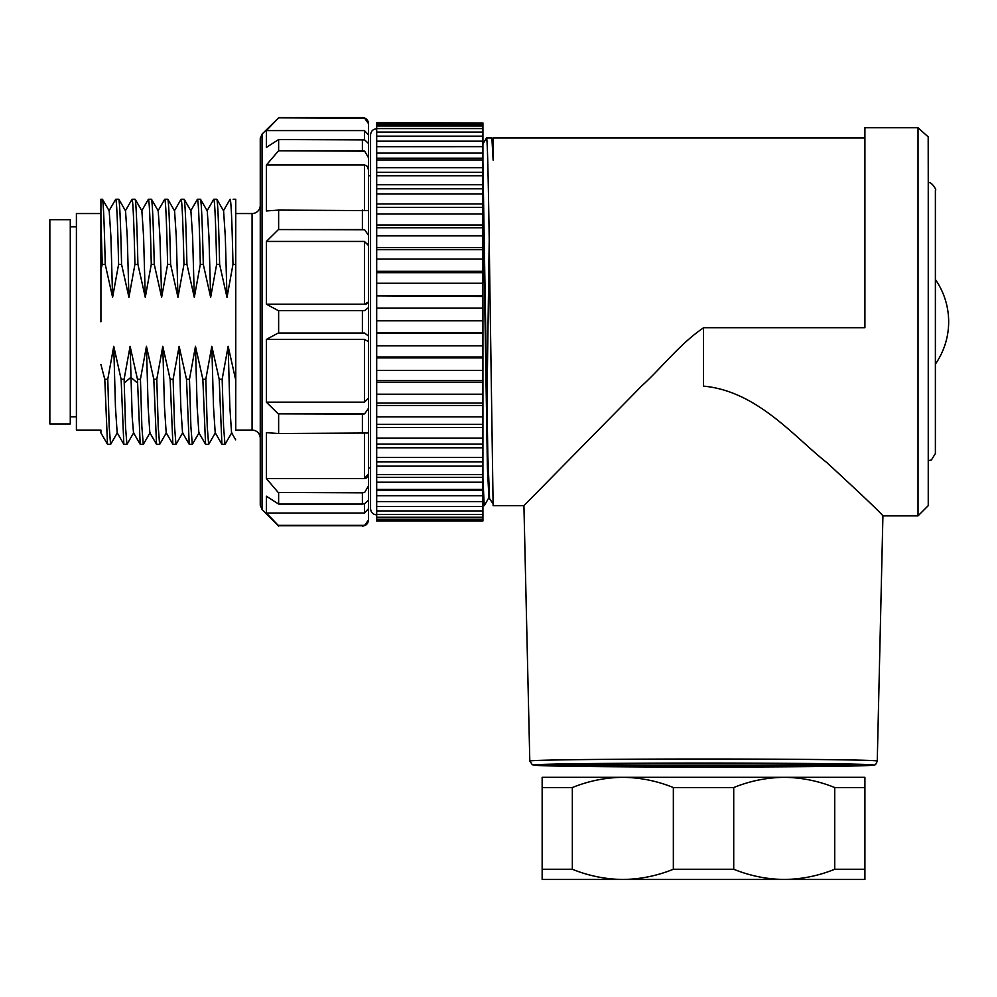 <?xml version="1.0" encoding="UTF-8"?>
<svg xmlns="http://www.w3.org/2000/svg" width="997" height="997" viewBox="0 0 997 997"><rect width="100%" height="100%" fill="white"/><g stroke="black" fill="none" stroke-linecap="round" stroke-linejoin="round"><path stroke-width="1.5" d="M482.922 505.653L484.255 505.653L482.922 478.51M489.215 239.803L486.935 404.732M486.486 137.972C487.595 135.654 488.704 199.064 489.801 281.877L493.129 505.653L523.936 505.653L641.844 385.814C662.158 367.345 680.079 343.641 703.533 327.814M489.539 497.677L487.857 456.202L482.922 162.1M482.922 187.947L487.408 467.842L488.916 497.653L484.305 505.604M864.91 137.96L493.129 137.96L493.129 160.093L491.882 137.972L486.511 137.96M493.129 140.016L491.907 137.96M703.533 763.054L705.44 763.054C755.252 762.992 871.69 763.602 873.173 765.073C870.281 766.543 753.283 767.142 703.533 767.054L701.639 767.054C651.814 767.129 535.389 766.519 533.894 765.048C536.785 763.577 653.783 762.979 703.533 763.054M928.244 325.869L928.244 138.346L928.244 505.641L918.025 515.873L918.025 127.741L864.91 127.741L864.91 327.701L703.533 327.701L703.533 386.126C757.346 391.111 794.447 437.247 826.899 462.633C861.52 494.562 880.189 512.296 882.918 515.86L877.26 761.072A173.727 2.044 0 0 0 705.477 759.016A173.727 2.044 0 0 0 703.533 759.016A173.727 2.044 0 0 0 529.806 761.072L532.386 764.799L545.035 765.771L701.639 767.054L853.806 765.983L874.319 764.936C875.179 765.322 876.164 764.026 877.26 761.072M548.288 765.06C548.3 764.088 621.692 763.241 703.533 763.266C785.374 763.241 858.766 764.088 858.778 765.06C860.523 766.032 786.521 766.905 703.533 766.892C620.545 766.905 546.543 766.032 548.288 765.06L858.778 765.06M482.922 122.967L376.692 122.643L482.922 122.967L482.922 146.634L376.692 146.646L376.692 141.175L482.922 141.175M482.922 153.114L376.692 153.114L376.692 146.671L482.922 146.659L482.922 172.319M482.922 175.771L482.922 172.331L376.692 172.331L376.692 175.771L482.922 175.771L482.922 207.401M482.922 214.031L482.922 207.413L376.692 207.413L376.692 214.031L482.922 214.031L482.922 308.659M482.922 320.81L482.922 308.061L376.692 308.061L376.692 320.81L482.922 320.81M376.692 320.81L376.692 345.785L482.922 345.785L482.922 320.66M482.922 424.373L482.922 344.862M482.922 427.476L482.922 424.386L376.692 424.386L376.692 427.476L482.922 427.476L482.922 444.064L376.692 444.064L376.692 447.803L482.922 447.803L482.922 444.076M376.692 447.803L376.692 461.823L482.922 461.823L482.922 447.803M482.922 489.44L376.692 489.44L376.692 490.474L482.922 490.474L482.922 461.835M482.922 520.521L376.692 520.521L482.922 520.97L482.922 490.499M376.692 514.851C373.003 514.527 370.959 512.483 370.56 508.719L370.56 134.894L370.56 175.746L368.516 175.746L368.516 473.737L368.516 408.247L364.653 413.842L362.397 414.067L278.213 413.842L364.653 413.842M100.921 269.838L102.242 264.355L100.921 218.941L100.921 321.807L100.921 213.545L76.408 213.545L76.408 430.081L100.921 430.081L100.921 432.76M100.921 432.81L100.921 430.081M100.921 432.897L107.502 444.288L104.785 379.259L100.921 364.516M104.785 379.259L107.763 379.259L109.184 426.604L110.58 444.375L107.601 444.375M123.852 444.301L117.16 432.723L115.453 407.137L113.758 346.308L107.763 379.259M123.84 444.288L121.123 379.259L113.758 346.308M130.096 346.308L137.461 379.259L140.191 444.276L133.498 432.723L132.19 416.783L130.096 346.308L124.114 379.259L125.572 427.725L126.931 444.375L123.94 444.375M121.123 379.259L124.114 379.259M137.461 379.259L140.452 379.259L141.861 426.604L143.269 444.375L140.278 444.375M146.434 346.308L153.812 379.259L156.529 444.288L149.837 432.723L148.142 407.112L146.434 346.308L140.452 379.259M153.8 379.259L156.791 379.259L158.211 426.604L159.607 444.375L156.616 444.375M162.785 346.308L170.151 379.259L172.867 444.288L166.187 432.723L164.48 407.1L162.785 346.308L156.791 379.259M170.151 379.259L173.142 379.259M179.124 346.308L186.489 379.259L189.218 444.288L182.526 432.723L180.818 407.112L179.124 346.308L173.129 379.259L174.55 426.616L175.958 444.375L172.967 444.375M235.741 387.372L235.741 430.081L252.079 430.081L252.079 213.557L235.741 213.545M252.079 430.081A8.175 8.175 0 0 1 260.254 438.244M252.079 213.557L252.079 213.545A8.175 8.175 0 0 0 260.254 205.37M278.637 210.093L278.637 229.559L362.397 229.559L364.653 229.771L368.516 235.367L368.516 210.616L278.637 210.093L266.386 210.953L266.386 165.016L364.765 165.028L367.133 166.225L368.516 169.889L368.516 143.506L364.653 139.916L278.637 139.555L266.386 147.406L266.386 130.595L364.441 130.595L368.516 134.919L368.516 150.036L368.516 123.665L364.653 118.269L278.637 117.845L364.653 118.269M368.105 243.742L368.516 245.549L364.441 241.448L266.386 241.448L266.386 304.197L278.213 310.578L364.653 310.578L368.516 307.525L368.516 235.367M365.986 304.035L364.441 304.197L368.516 301.966L367.232 303.599M368.516 408.247L368.516 398.065L364.441 402.165L368.516 398.065L368.516 341.647L364.441 339.416L266.386 339.416L266.386 402.165L278.213 413.842M278.637 414.054L278.637 433.521L368.516 432.997M365.986 478.236L364.441 478.597L368.516 473.737L368.167 475.706M278.637 492.83L278.637 504.071L362.397 504.071L364.653 503.697L368.516 500.108L368.516 485.826L364.653 492.456L362.397 492.83L278.213 492.456L364.653 492.456M364.441 503.759L364.441 513.019L368.516 508.694L368.516 500.108L368.516 508.694L364.441 513.019L266.386 513.019L278.213 525.344L364.653 525.344L278.213 525.344M368.516 508.694L368.516 519.96L364.653 525.344M368.516 473.737L368.516 500.108M368.105 475.881L367.232 477.276M367.033 477.488L366.161 478.149M367.033 303.686L366.161 303.998M278.637 139.543L278.637 150.784L362.397 150.784L364.653 151.158L368.516 157.8M368.516 210.616L368.516 169.889M368.516 341.647L368.516 307.525M266.386 339.416L278.213 333.048L364.653 333.048L368.516 336.101M364.441 339.416L364.441 402.165L266.386 402.165M364.441 433.346L364.441 478.597L266.386 478.597L266.386 432.661L278.637 433.521M266.386 478.597L278.213 492.456M266.386 513.019L266.386 496.207L278.637 504.071M278.637 525.78L362.397 525.78M278.637 526.08L262.049 509.492L262.049 134.121L278.637 117.845M278.213 118.269L266.386 130.595M364.653 151.158L278.637 150.784M278.213 151.158L266.386 165.016M364.653 229.771L278.637 229.559M278.213 229.771L266.386 241.448M364.441 241.448L364.441 304.197L266.386 304.197M278.637 310.565L278.637 333.048M262.049 509.492L260.254 505.167L260.254 138.458L262.049 134.121M233.148 199.238L235.741 199.238L235.741 264.355L232.974 264.355C232.089 222.967 231.154 201.257 230.17 199.238M100.921 218.941L100.921 199.238L102.417 199.238C103.352 201.257 104.286 222.967 105.233 264.355L112.599 297.318L110.891 236.401L109.196 210.903M112.599 297.318L118.593 264.355C117.658 222.967 116.711 201.257 115.764 199.238L118.755 199.238C119.69 201.257 120.637 222.967 121.572 264.355L118.581 264.355M121.572 264.355L128.937 297.318L127.242 236.426L125.535 210.903L118.855 199.325M128.937 297.318L134.931 264.355C133.972 222.967 133.025 201.257 132.115 199.238L135.094 199.238C136.028 201.257 136.975 222.967 137.91 264.355L134.931 264.355M137.91 264.355L145.275 297.318L143.58 236.526L141.886 210.903L135.193 199.325M145.288 297.318L151.27 264.355C150.335 222.967 149.388 201.257 148.453 199.238L151.444 199.238C152.379 201.257 153.326 222.967 154.261 264.355L151.27 264.355M154.261 264.355L161.626 297.318L159.919 236.501L158.224 210.89L151.532 199.325M161.626 297.318L167.608 264.355C166.661 222.967 165.726 201.257 164.792 199.238L167.783 199.238C168.717 201.257 169.652 222.967 170.599 264.355L167.608 264.355M170.599 264.355L177.965 297.318L176.27 236.513L174.562 210.903L167.882 199.325M177.965 297.318L183.959 264.355C183.012 222.967 182.077 201.257 181.142 199.238L184.121 199.238C185.056 201.257 186.003 222.967 186.938 264.355L183.947 264.355M186.938 264.355L194.303 297.318L192.608 236.451L190.901 210.903L184.221 199.325M194.315 297.318L200.31 264.367M200.31 264.355C199.388 222.967 198.44 201.257 197.481 199.238L200.472 199.238C201.406 201.257 202.354 222.967 203.288 264.355L200.297 264.355M203.288 264.355L210.654 297.318L208.946 236.463L207.251 210.903L200.559 199.325M210.666 297.318L216.648 264.355C215.751 222.967 214.804 201.257 213.819 199.238L216.81 199.238C217.745 201.257 218.679 222.967 219.627 264.355L216.636 264.355M219.627 264.355L226.992 297.318L225.297 236.463L223.59 210.915L216.897 199.325M227.017 297.318L232.974 264.355M235.766 388.456L235.741 264.355M105.233 264.355L102.242 264.355M186.489 379.259L189.48 379.259L190.888 426.604L192.296 444.375L189.305 444.375M205.556 444.288L202.852 379.259L195.474 346.308L189.48 379.259M202.84 379.259L205.818 379.259L207.239 426.604L208.635 444.375L205.669 444.375M211.813 346.308L213.508 407.05L215.202 432.71L221.907 444.313L219.203 379.259L211.813 346.308L205.818 379.259M219.178 379.259L222.169 379.259L223.577 426.604L224.973 444.375L222.007 444.375M235.541 379.259L228.151 346.308L222.157 379.259M198.864 432.723L197.169 407.125L195.462 346.308M235.691 439.864L231.553 432.71L229.846 407.025L228.151 346.308M235.741 379.259L235.741 430.081M376.692 332.911L482.922 332.911M376.692 333.06L482.922 333.06M482.922 227.802L376.692 227.802L376.692 295.86L482.922 295.86M376.692 295.86L482.922 296.47M376.692 283.26L482.922 283.26M376.692 345.785L376.692 370.373L482.922 370.373M376.692 356.976L482.922 356.976M376.692 357.898L482.922 357.898M376.692 271.309L482.922 271.309M376.692 272.68L482.922 272.68M376.692 259.07L482.922 259.07M376.692 370.373L376.692 394.201L482.922 394.201M376.692 380.493L482.922 380.493M376.692 382.163L482.922 382.163M376.692 247.568L482.922 247.568M376.692 249.674L482.922 249.674M376.692 235.878L482.922 235.878M376.692 394.201L376.692 416.883L482.922 416.883M376.692 403.075L482.922 403.075M376.692 405.48L482.922 405.48M376.692 214.031L376.692 224.986L482.922 224.986M376.692 224.986L376.692 227.777M376.692 427.476L376.692 438.069L482.922 438.069M376.692 175.771L376.692 203.936L482.922 203.936M376.692 203.936L376.692 207.388M376.692 193.892L482.922 193.892M376.692 457.424L482.922 457.424M376.692 184.744L482.922 184.744M376.692 188.819L482.922 188.819M376.692 461.823L376.692 477.376L482.922 477.376M482.922 466.135L376.692 466.135M482.922 474.634L376.692 474.634M482.922 158.199L376.692 158.199L376.692 167.708L482.922 167.708M376.692 167.708L376.692 172.294M376.692 159.944L482.922 159.944M376.692 477.413L376.692 489.44M482.922 482.199L376.692 482.199M376.692 153.114L376.692 158.162M376.692 490.512L376.692 520.521M482.922 495.733L376.692 495.733M482.922 501.591L376.692 501.591M376.692 122.967L376.692 136.165L482.922 136.165M376.692 136.165L376.692 141.175M482.922 506.526L376.692 506.526M482.922 510.925L376.692 510.925M376.692 132.078L482.922 132.078M376.692 128.588L482.922 128.588M482.922 514.402L376.692 514.402M482.922 517.256L376.692 517.256M376.692 125.983L482.922 125.983M376.692 124.052L482.922 124.052M482.922 519.25L376.692 519.25M376.692 520.97L482.922 520.982M70.276 318.242L70.276 423.949L49.85 423.949L49.85 219.676L70.276 219.676L70.276 318.242M834.726 869.259L864.91 869.259L864.91 787.543L834.726 787.543L834.726 869.259C818.375 875.877 801.551 879.279 784.228 879.466L542.156 879.466L542.156 787.543L572.34 787.543L572.34 869.259L542.156 869.259M673.349 869.259L733.717 869.259L733.717 787.543L673.349 787.543L673.349 869.259C656.998 875.877 640.161 879.279 622.838 879.466C605.528 879.279 588.691 875.877 572.34 869.259M733.717 787.543C750.068 780.925 766.905 777.523 784.228 777.324L864.91 777.324L864.91 787.543M572.34 787.543C588.691 780.925 605.528 777.523 622.838 777.324L784.228 777.324C801.551 777.523 818.375 780.925 834.726 787.543M542.156 787.543L542.156 777.324L622.838 777.324C640.161 777.523 656.998 780.925 673.349 787.543M864.91 869.259L864.91 879.466L784.228 879.466C766.905 879.279 750.068 875.877 733.717 869.259M137.561 383.097L130.881 377.315L124.201 383.097M362.397 229.559L362.397 210.093M362.397 433.521L362.397 414.067M362.397 504.071L362.397 492.83M362.397 117.845L362.397 117.534C366.086 117.858 368.13 119.902 368.516 123.665M364.441 139.854L364.441 130.595M362.397 150.784L362.397 139.555M364.441 210.267L364.441 165.016M362.397 333.048L362.397 310.578M376.692 438.069L376.692 444.064M376.692 416.883L376.692 424.386M376.692 296.47L376.692 308.061M825.441 879.466L826.077 879.466M581.002 879.466L581.725 879.466M486.449 138.01L482.747 144.428M493.129 503.896L488.916 497.64M918.025 127.741L928.182 136.863L928.244 182.9C931.161 180.607 937.354 191.137 935.385 190.053L935.385 453.548L931.422 459.966L928.244 460.714M529.806 761.072L523.923 505.641M918.025 515.873L882.906 515.873M935.385 190.053L935.385 279.496A74.052 74.052 0 0 1 935.385 364.117L935.385 453.548M368.516 467.867L370.56 467.867M117.372 432.71L110.679 444.288M133.71 432.723L127.018 444.288M150.049 432.723L143.369 444.288M166.387 432.723L159.707 444.288M176.045 444.288L182.738 432.723M362.397 526.08C366.086 525.755 368.13 523.712 368.516 519.96M278.637 117.534L362.397 117.534M108.985 210.903L115.677 199.325M125.323 210.903L132.015 199.325M141.674 210.903L148.354 199.325M158.012 210.89L164.692 199.325M174.35 210.903L181.043 199.325M190.701 210.89L197.381 199.325M207.04 210.89L213.719 199.325M223.378 210.903L230.07 199.325M199.076 432.71L192.396 444.288M205.569 444.326L198.877 432.723M215.427 432.71L208.734 444.288M231.765 432.71L225.073 444.288M102.504 199.325L109.196 210.89M376.692 128.763C373.003 129.099 370.959 131.143 370.56 134.894M70.276 226.818L76.408 226.818M70.276 416.796L76.408 416.796"/></g></svg>
